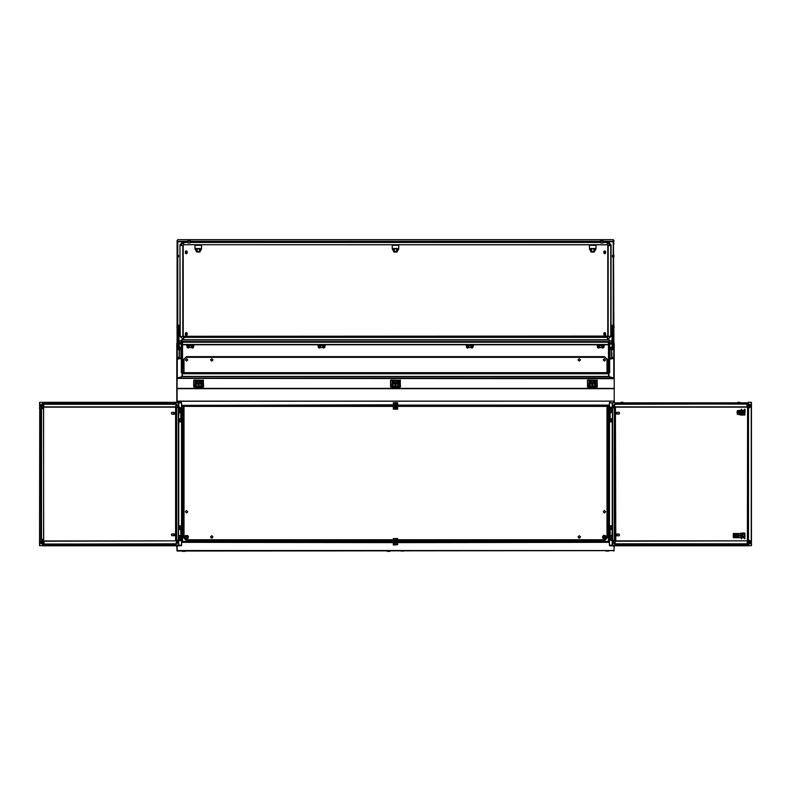<?xml version="1.0" encoding="UTF-8"?>
<svg xmlns="http://www.w3.org/2000/svg" width="791" height="791" viewBox="0 0 791 791"><rect width="100%" height="100%" fill="white"/><g stroke="black" fill="none" stroke-linecap="round" stroke-linejoin="round"><path stroke-width="1.19" d="M614.251 545.741L614.251 546.522M182.049 376.684L177.253 378.058L177.075 378.681L177.075 401.255L613.925 401.116L176.749 401.146L176.838 343.502M614.251 402.342L614.162 343.502M177.945 545.741L177.075 546.502L176.749 545.741L177.075 550.665L176.749 546.522M611.957 352.806L611.858 357.344M611.631 352.806L611.957 357.097M611.7 327.009L611.809 326.149L611.809 327.108M612.798 327.306L612.906 325.803L612.906 327.405M613.055 325.892L613.49 327.514M614.004 327.612L614.004 325.704M614.113 327.514L613.925 325.566M613.055 327.276L613.233 325.348L613.233 327.781M612.066 325.19L612.718 325.17L612.718 349.721L612.066 349.721L612.066 325.19M612.066 325.674L611.937 327.079M612.718 348.999L612.718 347.467M610.751 348.88L610.751 348.04L610.751 348.88M611.631 349.058L611.601 347.308L610.83 347.239L610.751 348.04L610.484 347.358M609.713 412.081L612.194 412.081L612.194 408.799L609.713 408.799M609.713 421.929L612.194 421.929L612.194 418.647L609.713 418.647M610.296 421.929L612.056 421.929M610.523 408.799L610.523 407.701L611.829 407.701L611.829 408.799M610.523 407.701L610.682 407.049L611.829 407.701M609.713 529.11L612.194 529.11L612.194 525.837L609.713 525.837M609.713 538.958L612.194 538.958L612.194 535.675L609.713 535.675M611.829 540.055L611.67 540.708L610.523 540.055L611.829 540.055L611.829 538.958M612.076 525.797L610.276 525.797L612.056 525.837M193.924 344.797L193.924 345.677L192.609 345.746L192.609 348.139L192.282 345.746M193.924 345.054L186.923 345.538L186.706 344.797M604.304 344.797L604.304 345.677L602.989 345.746L602.989 348.139L602.663 345.746M604.304 345.054L597.304 345.538L597.086 344.797M602.989 239.752L613.272 239.683L613.925 241.967L613.925 240.335M177.728 239.752L177.075 241.967L177.728 239.683L188.011 239.752M613.272 341.03L612.718 340.832M178.282 340.832L177.728 341.03M177.51 255.325L178.568 255.523L177.51 255.256M177.51 255.374L178.123 255.355L178.123 256.472L178.499 255.542M177.51 256.551L178.568 256.363M178.123 256.561L177.51 256.907M612.442 256.363L612.877 255.355L612.442 256.442L613.49 256.551M613.49 255.325L612.442 255.523L613.49 255.256M612.402 545.246L612.511 535.566L610.168 535.566L610.168 529.446L612.185 529.446L611.947 535.566M612.531 535.566L612.402 402.837M611.947 412.516L610.168 412.516L610.168 418.647M621.508 403.707L621.331 402.678M622.735 403.4L622.873 402.678M621.489 403.835L621.162 402.678M622.527 402.678L622.458 403.835M621.508 403.835L621.4 402.678M622.547 403.4L621.38 403.4M622.388 403.835L621.558 403.835M738.221 403.707L738.033 402.678M737.874 402.678L738.082 403.835L739.249 403.4L738.082 403.4L738.112 402.678M739.101 403.835L739.318 402.678M743.214 410.984L738.982 411.429L743.075 410.559L737.588 410.549L736.975 412.516L737.4 410.667M742.976 411.093L739.13 411.864L743.065 412.081L744.005 413.426L744.074 412.19L744.044 412.843M743.362 412.803L739.931 412.951L739.842 413.94L739.13 413.614L743.293 413.901L743.362 412.843M743.332 412.734L741.582 412.843L743.362 412.665M622.873 545.414L622.735 544.692M622.458 544.248L621.38 544.692L622.547 544.692L622.527 545.414M621.162 545.414L621.4 544.248L621.331 545.414M611.947 529.446L612.531 529.446M738.033 545.414L738.201 544.248L737.874 545.414M739.17 544.248L739.229 545.414M738.112 545.414L738.221 544.376M738.082 544.692L739.249 544.692M738.27 544.248L739.101 544.248M733.771 536.99L733.306 537.534L737.746 537.534L739.565 535.566L737.746 533.599L736.629 535.566L737.617 537.119M733.237 535.784L736.184 535.893M733.297 534.103L736.184 534.143M733.771 535.24L736.273 534.914L733.662 535.349L733.771 535.893M181.287 418.647L178.815 418.647L178.815 421.929L181.287 421.929M181.287 408.799L178.815 408.799L178.815 412.081L181.287 412.081M180.704 421.929L178.944 421.929M179.171 407.701L179.33 407.049L180.486 407.701L179.171 407.701L179.171 408.799M181.287 535.675L178.815 535.675L178.815 538.958L181.287 538.958M181.287 525.837L178.815 525.837L178.815 529.11L181.287 529.11M180.724 525.797L178.924 525.797L180.704 525.837M180.486 538.958L180.486 540.055L179.171 540.055L179.171 538.958M180.486 540.055L180.318 540.708L179.171 540.055M178.598 402.837L178.489 412.516L180.832 412.516L180.832 418.647M178.469 412.516L178.598 545.246M39.55 408.68L41.537 408.68L41.537 539.403L39.55 539.403L39.728 402.342L181.426 402.678L181.525 405.19M179.053 535.566L180.832 535.566L180.832 529.446L179.053 529.446M168.612 544.248L169.63 544.692L168.542 544.248L168.394 545.414M169.669 545.414L169.511 544.248L169.838 545.414M51.563 544.692L51.415 545.414M51.771 545.414L51.751 544.692L52.918 544.692L51.83 544.248M52.967 545.414L52.799 544.248L53.135 545.414M52.73 403.835L51.751 403.4L52.789 403.835L52.967 402.678M51.682 402.678L51.563 403.4M53.135 402.678L52.789 403.707M169.669 402.678L169.511 403.835L168.364 403.835M169.6 402.678L168.612 403.835M169.838 402.678L169.511 403.835M168.394 402.678L168.275 403.4M179.053 412.516L178.469 418.647M397.685 403.005L393.315 403.005L397.685 402.678L397.685 405.111L609.327 405.111L397.685 405.111M609.327 405.397L608.586 406.188L397.685 406.188L397.685 405.397L397.685 408.374L393.315 408.374L397.685 408.324M397.685 407.513L393.315 407.513L393.315 405.397L181.673 405.397L397.685 404.804M397.685 403.657L393.315 403.657L397.685 403.361M393.315 544.712L397.685 544.712L393.315 545.039L393.315 539.353L397.685 539.353L393.315 539.393M393.315 540.223L397.685 540.223L397.685 542.339L609.327 542.339L397.685 542.626L397.685 541.538L608.586 541.538L609.327 542.339M397.685 542.626L393.315 542.933M393.315 544.06L397.685 544.06L393.315 544.366M325.17 344.797L325.17 345.677L323.855 345.746L323.855 348.139L323.529 345.746M325.17 345.054L318.17 345.538L317.952 344.797M473.384 344.797L473.384 345.677L472.079 345.746L472.079 348.139L471.752 345.746M473.384 345.054L466.383 345.538L466.166 344.797M179.043 357.097L179.369 345.469L179.142 357.344M179.191 326.91L179.191 326.406M178.282 327.177L177.975 325.803L177.767 327.425M178.094 327.079L178.094 325.803M177.767 327.781L177.767 325.348L177.945 327.276M177.006 327.751L177.006 325.566L177.075 327.751M178.934 349.721L178.934 325.17L178.282 325.17L178.282 349.721L178.934 349.701L178.282 349.721M179.063 327.079L178.934 325.674M180.862 348.95L180.862 347.476L179.448 347.239L179.369 349.058M180.734 349.058L180.219 349.147L180.219 347.308M180.862 347.635L180.862 348.831M180.862 348.772L180.902 347.773M178.064 347.496L178.064 348.653M186.587 356.622L183.314 359.905M186.547 356.622L604.413 356.622M182.405 551.317L185.064 551.317M605.946 550.991L608.783 550.991M387.185 551.317L390.032 551.317M400.968 550.991L403.815 550.991M610.266 348.88L610.781 347.308M611.077 336.046L608.17 336.551L608.17 245.526L607.251 244.815L607.251 241.789L611.077 245.21L609.446 245.714L607.251 244.815L183.749 244.726L183.205 245.21L183.205 336.234L607.804 336.046M179.923 336.046L183.749 339.744L607.251 339.744L607.804 336.234L607.804 245.21L607.251 244.726L183.749 244.716L182.84 245.526L183.749 244.726L183.749 242.441L180.289 245.526L182.84 245.526L182.84 336.551L607.251 336.531M182.583 241.769L179.923 245.022L179.923 336.234L183.749 339.646L183.749 336.531M183.749 241.769L183.749 242.441L188.011 242.441M748.533 404.082L615.428 403.934L613.885 404.557L612.659 407.76L612.659 540.322L615.428 540.876L747.436 540.876L747.574 407.76L747.406 407.177L615.428 407.217L615.744 540.876M614.152 404.488L615.428 403.934L612.659 407.76L615.082 407.76L615.398 540.322M748.869 407.76L747.535 407.217M748.869 540.322L747.574 540.322L747.574 407.76M743.293 413.901L739.259 414.049L739.259 412.734L741.661 412.299L739.259 412.299L738.982 411.429M739.931 412.951L738.982 413.179M741.582 412.19L741.582 412.843L739.338 412.843L738.982 413.614M739.931 411.201L738.982 411.864M733.277 534.034L733.395 533.49L738.3 533.49L739.565 535.566M736.184 536.99L733.395 537.643L740.396 537.643L741.731 535.566L740.396 533.49L741.77 535.566L740.396 537.643M193.924 380.085L203.544 380.293L195.229 380.728L194.893 387.303L202.021 387.323L195.229 387.333M193.924 380.135L195.229 380.451L194.804 387.155L202.021 387.323M202.358 380.431L202.447 387.155L202.021 380.451L203.327 380.085M390.794 380.085L400.424 380.293L392.109 380.728L391.763 387.303L398.891 387.323L392.109 387.333M390.794 380.135L392.109 380.451L391.683 387.155L398.891 387.323M399.237 380.431L399.317 387.155L398.891 380.451L400.206 380.085M42.467 544L175.572 544.149L177.115 543.526L178.341 540.322L178.341 407.76L175.572 407.217L43.594 407.177L43.426 408.502L43.426 407.76L42.141 407.76M176.848 543.595L175.572 544.149L178.341 540.322L175.918 540.322L175.918 407.76L175.256 407.217M42.141 540.322L43.594 540.906L175.572 540.876L175.612 407.76M587.673 380.085L597.304 380.293L588.988 380.728L588.988 387.333L587.535 386.977L595.771 387.323L588.988 387.333M587.673 380.135L588.988 380.451L588.563 387.155L595.771 387.323M596.117 380.431L596.196 387.155L595.771 380.451L597.086 380.085M180.862 348.979L180.734 347.397M612.659 407.76L612.659 540.322L613.509 543.11L615.428 544.149L614.884 543.793L615.428 540.876M178.341 540.322L178.341 407.76L177.491 404.982L175.572 403.934L176.116 404.3L175.572 407.217M606.104 536.12L603.8 535.24L602.564 536.446L602.712 538.078L606.104 536.12M737.617 414.435L736.975 412.516L737.4 414.375M188.288 538.078L188.337 536.219L185.529 535.458L184.896 536.12L184.659 536.782L188.288 538.078M177.51 256.452L178.123 256.472M613.49 255.374L612.877 255.355M612.877 256.472L613.49 256.452M612.877 256.937L613.49 256.907M622.606 402.678L622.626 403.4M739.249 403.4L739.229 402.678M622.626 544.692L622.606 545.414M621.38 544.692L621.4 545.414M739.338 544.692L739.318 545.414M169.6 545.414L169.63 544.692M168.453 544.692L168.473 545.414M51.682 545.414L51.662 544.692M52.898 545.414L52.918 544.692M51.771 402.678L51.751 403.4M52.918 403.4L52.898 402.678M168.473 402.678L168.453 403.4M185.717 537.099L186.587 536.219L187.467 537.099L186.587 537.969L185.717 537.099M185.865 537.099L186.587 536.377L187.319 537.099L186.587 537.821L185.865 537.099M186.587 512.924L187.793 511.728L186.587 510.521L185.391 511.728L186.587 512.924M211.751 538.078L212.947 536.881L211.751 535.675L210.544 536.881L211.751 538.078M579.249 538.078L580.456 536.881L579.249 535.675L578.053 536.881L579.249 538.078M604.413 512.924L605.609 511.728L604.413 510.521L603.207 511.728L604.413 512.924M604.413 361.111L605.609 359.905L604.413 358.709L603.207 359.905L604.413 361.111M579.249 361.111L580.456 359.905L579.249 358.709L578.053 359.905L579.249 361.111M211.751 361.111L212.947 359.905L211.751 358.709L210.544 359.905L211.751 361.111M186.587 361.111L187.793 359.905L186.587 358.709L185.391 359.905L186.587 361.111M603.533 537.099L604.413 536.219L605.283 537.099L604.413 537.969L603.533 537.099M603.681 537.099L604.413 536.377L605.135 537.099L604.413 537.821L603.681 537.099M184.975 536.16L185.658 538.72L188.209 538.028L187.526 535.477L184.975 536.16M602.791 538.028L605.342 538.72L606.025 536.16L603.474 535.477L602.791 538.028M614.251 343.759L612.718 343.591M612.066 343.749L609.713 344.332M613.767 378.078L608.951 376.684M608.951 373.649L608.951 376.575L613.767 378.039L177.253 378.058L182.049 376.575L182.049 373.649M613.104 545.741L613.767 546.363M177.896 545.741L177.075 546.502L177.243 550.991L614.221 550.665M605.115 541.36L603.84 540.382M614.251 401.146L614.251 378.405M177.075 550.496L613.925 550.496L614.251 546.502L613.055 545.741M608.457 541.538L608.457 406.366L397.685 406.366L608.457 406.366M609.327 542.478L609.327 405.279M609.426 542.567L609.426 405.19M608.457 342.216L608.457 372.403L608.457 342.216L182.543 342.216L182.543 344.461L608.457 344.461M608.783 376.368L608.783 374.123L608.457 376.387L182.543 376.387L182.217 374.123L182.217 376.368M608.566 341.643L609.713 340.11L609.713 372.61L608.684 373.57M609.426 372.452L609.426 339.952M182.543 541.538L182.543 406.366L182.543 541.36L393.315 541.36M397.685 541.36L608.457 541.36M181.673 542.339L393.315 542.339L393.315 541.538L182.424 541.538L181.673 542.339L393.315 542.626M613.925 550.496L613.757 550.991M187.843 550.991L176.779 550.665M603.533 540.382L604.858 541.36M186.152 541.36L187.467 540.382M613.925 378.681L176.749 378.405M613.925 401.255L613.925 402.342M177.075 402.342L177.075 401.255M182.424 373.718L608.586 373.718L182.424 373.718L181.673 372.64L609.327 372.64L608.586 373.718M181.673 372.64L609.327 372.64M181.673 405.397L182.424 406.188L393.315 406.188L393.315 405.111M609.713 344.223L612.066 343.68M612.718 343.521L613.628 343.363M177.372 343.363L178.282 343.521M178.934 343.68L181.287 344.223M613.767 378.039L613.747 343.334L612.718 343.314L613.678 343.294M177.322 343.294L178.282 343.314L177.263 343.334M608.655 341.455L609.327 339.982L181.673 339.982L182.424 341.544L608.586 341.544L609.327 339.982M181.673 339.982L182.345 341.455M176.749 343.759L178.282 343.591M178.934 343.749L181.287 344.332M177.243 378.078L176.769 378.405M185.885 541.36L187.16 540.382M176.749 402.342L176.749 401.146M176.749 546.502L177.243 546.363M181.673 542.478L181.673 405.279M181.574 542.567L181.574 405.19M182.543 372.403L182.543 342.216M182.444 341.643L181.287 340.11L181.287 372.61L181.574 339.952M182.316 373.57L182.217 374.123M182.088 373.698L181.287 372.61M610.158 347.417L609.99 358.491L613.272 358.491L613.272 357.562L611.631 357.097M609.99 358.491L610.642 359.005L613.272 358.491M612.946 348.969L613.272 347.546L612.718 347.348M610.672 358.086L612.59 358.086M611.631 357.67L610.612 357.987L612.649 357.987L611.631 357.67M611.74 357.819L611.097 358.016L611.74 357.819M612.066 348.099L612.718 348.099M611.552 349.217L610.83 349.217M611.552 348.534L610.83 348.534M611.552 347.546L610.83 347.546M610.523 538.958L610.523 540.055M188.337 345.746L188.228 348.139L187.902 345.746M189.197 345.746L189.197 347.516L188.337 347.773M189.197 347.516L191.422 347.516L191.422 345.746M192.282 347.773L191.422 347.516M188.228 348.139L188.228 345.746L192.391 345.746L192.391 348.139M187.902 347.773L187.032 347.447L187.032 345.746M193.587 345.746L193.587 347.447L192.717 347.773M192.717 345.746L192.609 348.139M186.706 345.054L186.706 345.677L188.011 345.746L188.011 348.139M602.772 348.139L602.772 345.746L598.609 345.746L598.609 348.139L598.718 345.746L598.718 347.773L601.803 347.516L601.803 345.746M599.578 345.746L599.578 347.516M602.663 347.773L601.803 347.516M598.609 348.139L598.283 345.746M598.283 347.773L597.413 347.447L597.413 345.746M603.968 345.746L603.968 347.447L603.098 347.773M603.098 345.746L602.989 348.139M597.086 345.054L597.086 345.677L598.392 345.746L598.392 348.139M177.075 240.335L177.075 243.895L177.728 241.769L188.011 241.769M178.282 343.146L177.075 342.552L177.075 243.895M178.282 342.75L177.51 342.552L177.075 340.624L177.51 243.895M612.718 343.146L613.925 342.552L613.49 243.895L613.49 342.552L612.718 342.75M177.728 241.374L188.011 241.374M190.206 241.374L600.804 241.374M602.989 241.374L613.272 241.374L613.272 239.752M190.206 241.769L600.804 241.769M602.989 241.769L613.272 241.769L613.272 255.246M612.066 343.146L609.713 343.146M181.287 343.146L178.934 343.146M612.066 342.75L609.713 342.75M181.287 342.75L178.934 342.75M613.49 243.895L613.272 241.769M613.925 243.895L613.272 241.374M608.417 241.769L611.077 245.022L611.077 336.234L607.251 339.646L610.721 336.551L610.721 245.526L607.251 242.441L602.989 242.441M199.826 248.809L201.507 248.809L199.836 251.548L199.826 248.74L196.761 248.74L196.682 252.013L195.09 248.809L196.761 248.809M196.781 251.479L195.09 249.303M201.507 249.303L199.589 252.032L199.401 248.888L196.761 248.74M201.557 248.572L201.576 245.269L195.011 245.269L195.031 248.572M195.011 245.269L201.576 245.269M199.807 251.479L199.915 252.013M199.826 251.419L197.186 251.578L197.186 248.888M196.761 251.419L196.682 252.013M594.239 248.809L595.92 248.809L594.249 251.548L594.239 248.74L591.174 248.74L591.095 252.013L589.503 248.809L591.174 248.809M591.193 251.479L589.503 249.303M595.92 249.303L594.001 252.032L593.814 248.888L591.174 248.74M595.969 248.572L595.989 245.269L589.424 245.269L589.443 248.572M589.424 245.269L595.989 245.269M594.219 251.479L594.318 252.013M594.239 251.419L591.599 251.578L591.599 248.888M591.174 251.419L591.095 252.013M178.123 255.355L178.568 255.572M397.033 248.809L398.713 248.809L397.042 251.548L397.033 248.74L393.967 248.74L393.888 252.013L392.296 248.809L393.967 248.809M393.987 251.479L392.296 249.303M398.713 249.303L396.795 252.032L396.607 248.888L393.967 248.74M398.763 248.572L398.783 245.269L392.217 245.269L392.237 248.572M392.217 245.269L398.783 245.269M397.013 251.479L397.112 252.013M397.033 251.419L394.393 251.578L394.393 248.888M393.967 251.419L393.888 252.013M185.529 251.241L187.002 251.241M186.261 253.832L187.131 253.169L185.401 253.169L186.261 253.832M187.131 253.169L187.141 251.667L186.261 250.885L185.391 251.667L185.401 253.169M187.141 252.952L186.261 252.27L185.391 252.952M187.131 252.922L185.401 252.922M187.131 253.071L185.401 253.071M604.008 251.241L605.481 251.251M604.739 253.832L605.599 253.169L603.879 253.169L604.739 253.832M605.599 253.169L605.609 251.667L604.739 250.885L603.859 251.667L603.879 253.169M605.609 252.952L604.739 252.27L603.859 252.952M605.599 252.922L603.879 252.922M605.599 253.071L603.879 253.071M604.008 332.882L605.481 332.892M604.739 335.473L605.599 334.82L603.879 334.82L604.739 335.473M605.599 334.82L605.609 333.308L604.739 332.527L603.859 333.308L603.879 334.82M605.609 334.593L604.739 333.911L603.859 334.593M605.599 334.563L603.879 334.563M605.599 334.722L603.879 334.722M186.261 335.473L187.131 334.82L185.401 334.82L186.261 335.473M187.131 334.82L187.141 333.308L186.261 332.527L185.391 333.308L185.401 334.82M187.141 334.593L186.261 333.911L185.391 334.593M187.131 334.563L185.401 334.563M187.131 334.722L185.401 334.722M185.529 332.892L187.002 332.892M744.084 410.499L742.452 410.331M742.452 537.751L744.084 537.583M751.45 402.619L751.45 545.464L751.272 402.342L748.256 402.342L748.573 404.152L750.6 405.575L750.115 407.286L748.256 408.413L748.256 539.68L750.6 541.637L750.115 543.358L748.256 544.485L748.256 545.741L609.574 545.741L609.258 542.626M609.258 405.111L609.574 402.342L611.018 402.678L609.475 402.837L612.283 402.837L612.283 412.516M612.283 535.566L612.283 545.246L609.475 545.246L609.475 542.567M609.475 405.19L609.475 402.837M609.475 545.246L748.464 545.741L748.464 544.485L750.333 543.358L750.817 541.637L748.256 539.68M748.256 403.608L748.464 402.342M748.573 404.152L748.464 403.608M748.573 407.869L750.817 406.445L750.333 404.735L748.79 404.152M748.256 408.413L748.79 407.869M748.464 408.413L748.464 539.68M751.45 545.464L748.464 545.741M750.283 407.197L748.82 404.241M748.533 544L615.428 544.149L614.152 543.595M748.82 543.842L750.283 540.896M612.531 418.647L612.531 412.516M740.089 414.593L741.701 414.593M740.643 414.682L742.096 414.593M741.958 414.702L744.113 414.435M743.945 413.525L744.183 413.98M742.096 410.44L743.688 410.608M743.945 411.518L744.163 413.525M741.958 410.331L740.564 410.42M743.817 410.331L742.531 410.331M737.588 410.549L743.154 410.44L744.005 411.607M737.637 414.069L738.626 412.516L737.637 410.964M737.617 414.069L737.617 410.964M743.253 411.063L743.362 412.19L744.034 412.19M743.214 414.049L744.005 413.426M737.637 414.395L743.154 414.593L737.588 414.484M741.701 411.093L741.691 410.529L743.075 410.559M738.487 411.735L738.487 413.307M738.547 411.933L738.547 413.11M738.418 413.406L738.438 411.617L738.438 413.426M744.163 411.666L744.707 411.666L744.904 414.059M744.351 415.107L740.455 415.107L744.815 414.998L745.073 409.718L744.697 409.174L744.202 409.708L744.034 411.152M744.904 409.708L744.707 411.666M741.612 410.331L741.503 409.174L740.91 410.331M741.77 410.331L741.711 409.708M744.361 414.88L744.954 414.533M740.465 414.88L741.009 414.702M744.024 533.668L744.123 534.449M744.034 536.931L744.202 538.374L744.697 538.918L744.904 538.374L744.904 534.024L744.193 534.024M744.904 534.024L743.609 533.559M744.707 536.417L744.163 536.417M740.91 537.751L741.503 538.918L741.612 537.751M744.904 538.374L744.815 533.085L741.009 533.381M741.711 538.374L741.77 537.751M744.351 532.986L740.465 533.203M744.361 533.203L744.954 533.559M740.89 537.732L740.475 533.401L741.315 533.401L741.315 537.732L740.495 537.643M740.564 537.672L741.958 537.751L742.719 536.565L741.958 533.381L740.643 533.401M742.719 534.568L744.163 534.568L744.034 537.03M741.958 533.381L743.688 533.648M741.958 537.751L744.074 537.524M742.719 536.565L744.163 536.565M739.694 535.566L738.211 537.573L733.761 537.554M737.647 534.014L739.13 535.566L737.647 537.119M733.83 537.554L733.84 536.99L736.243 536.862M733.277 537.099L733.237 535.853M733.84 535.893L733.84 535.24L736.085 535.24M733.306 534.192L733.237 535.24M737.617 533.698L733.761 533.579L737.845 533.589M739.11 535.774L738.705 534.637L738.853 536.456M738.863 534.696L738.863 535.349M738.705 536.496L738.132 535.566L738.705 534.637M738.705 534.489L738.132 535.566L738.675 536.674M619.185 412.358L619.185 413.99M616.08 413.179L616.545 414.039L616.545 412.309L616.08 413.179M616.812 414.049L618.987 414.049L619.551 413.179L618.987 412.299L616.545 412.309M616.545 414.039L617.207 413.179L616.812 412.299M616.733 414.039L616.733 412.309L616.713 414.039M616.08 534.914L616.545 535.774L616.545 534.044L616.08 534.914M616.812 535.784L618.987 535.784L619.551 534.914L618.987 534.034L616.545 534.044M616.545 535.774L617.207 534.914L616.812 534.034M616.733 535.774L616.733 534.044L616.713 535.774M619.185 534.093L619.185 535.725M197.414 386.473L195.347 386.473M195.337 385.988L201.903 385.988L195.337 385.988M201.903 385.959L195.347 385.959M195.337 381.4L197.424 381.4L195.337 381.4M197.414 381.371L195.347 381.371M199.826 381.4L201.903 381.4L199.826 381.4M201.903 381.371L199.836 381.371M195.337 381.924L201.794 381.816L195.456 382.033M201.903 386.473L199.836 386.473M200.489 383.951L196.751 383.951L200.489 383.951M200.38 383.922L196.86 383.922L200.38 383.922M195.97 383.447L196.277 382.953L196.277 383.635L195.713 382.963M196.267 384.11L195.713 384.545L196.267 384.11M195.703 384.169L196.277 384.535M195.98 385.257L196.059 384.693L195.98 385.257M200.963 385.405L201.547 385.405L201.003 385.642M201.033 382.251L201.161 383.22L201.033 382.251M200.973 383.368L201.537 383.724M201.537 384.466L200.973 384.96L200.973 384.278L201.537 384.466M196.277 385.593L195.713 385.603L196.089 384.693L196.277 385.603L195.713 385.593M194.893 380.431L193.706 380.362L193.706 386.819L194.833 387.293M203.327 380.135L203.544 386.75M203.327 387.017L202.387 387.313L203.327 387.017M201.537 384.802L200.973 384.723M196.277 382.953L196.039 383.447M196.277 383.447L195.713 383.447M196.277 382.498L195.703 382.498M198.887 383.378L198.363 383.378M198.62 383.2L198.62 383.744L198.62 383.2M198.62 382.34L197.503 383.744L198.956 385.108L199.737 383.744L198.62 382.34M200.242 383.259L198.62 385.355L197.008 383.259M197.532 383.506L198.294 384.762M199.708 383.506L198.956 384.762M198.294 384.644L198.956 384.644M394.294 386.473L392.227 386.473M392.217 385.988L398.783 385.988L392.217 385.988M398.773 385.959L392.227 385.959M392.217 381.4L394.294 381.4L392.217 381.4M394.294 381.371L392.227 381.371M396.706 381.4L398.783 381.4L396.706 381.4M398.773 381.371L396.706 381.371M392.217 381.924L398.783 381.924L392.326 382.033M398.773 386.473L396.706 386.473M397.369 383.951L393.631 383.951L397.369 383.951M397.26 383.922L393.74 383.922L397.26 383.922M392.85 383.447L393.147 382.953L393.147 383.635L392.583 382.963M393.147 384.11L392.583 384.545L393.147 384.11M392.583 384.169L393.147 384.535M397.843 385.405L398.417 385.405L397.883 385.642M397.913 382.251L398.417 382.3L398.031 383.22L397.913 382.251M397.853 383.368L398.417 383.724M398.417 384.466L397.853 384.96L397.853 384.278L398.417 384.466M391.763 380.431L390.576 380.362L390.576 386.819L391.713 387.293M400.206 380.135L400.424 386.819L399.237 387.303L400.424 386.819M399.287 387.293L400.345 386.977M398.417 384.802L397.853 384.723M393.147 385.593L392.583 385.593M393.147 382.953L392.919 383.447M393.147 383.447L392.583 383.447M393.157 382.498L392.583 382.498M395.767 383.378L395.233 383.378M395.5 383.2L395.5 383.744L395.5 383.2M395.5 382.34L394.383 383.744L395.174 385.108L396.617 383.744L395.5 382.34M397.122 383.259L395.5 385.355L393.878 383.259M394.412 383.506L395.174 384.762M396.588 383.506L395.826 384.762M395.174 384.644L395.826 384.644M608.457 528.131L608.457 526.816M182.543 526.816L182.543 528.131M180.486 408.799L180.486 407.701M43.347 408.68L40.4 406.445L40.885 404.735L42.744 403.608L42.744 402.342L181.426 402.342L181.742 405.111M181.742 542.626L181.426 545.741L179.982 545.414L181.525 545.246L178.726 545.246L178.726 535.566M181.525 542.567L181.525 545.246M179.992 545.741L42.773 545.741L42.744 544.485L42.536 545.741L179.982 545.741M41.537 539.403L43.713 539.442L43.545 408.591M43.713 408.64L41.537 408.68M42.744 544.485L40.885 543.358L40.4 541.637L43.713 539.442M42.427 404.152L40.677 404.735L40.193 406.445L42.744 407.988M42.744 403.608L42.22 404.152M42.536 403.608L42.536 402.342M42.427 543.931L42.536 544.485M42.536 540.095L40.193 541.637L40.677 543.358L42.22 543.931M42.744 540.095L43.545 539.492M43.327 408.68L42.536 407.988M39.669 539.403L39.55 545.464L42.536 545.741M39.669 408.68L39.55 402.619M175.256 403.934L43.465 403.934L44.009 404.3L43.465 407.217M175.256 540.876L175.612 540.322M40.717 540.896L42.18 543.842M42.467 404.082L43.465 403.934L41.023 407.335M42.18 404.241L40.717 407.197M178.469 529.446L178.469 535.566M171.746 535.616L171.746 533.984M173.723 534.805L174.198 535.665L174.851 534.805L174.386 533.935L173.723 534.805M174.119 533.925L171.944 533.925L171.38 534.805L171.944 535.675L174.218 535.665L174.198 533.935L174.119 535.675M174.386 535.665L174.386 533.935M173.723 413.288L174.198 414.148L174.851 413.288L174.386 412.418L173.723 413.288M174.119 412.408L171.944 412.408L171.38 413.288L171.944 414.158L174.218 414.148L174.198 412.418L174.119 414.158M174.386 414.148L174.386 412.418M171.746 414.108L171.746 412.467M591.174 386.473L589.107 386.473M589.097 385.988L595.663 385.988L589.097 385.988M595.653 385.959L589.107 385.959M589.097 381.4L591.174 381.4L589.097 381.4M591.174 381.371L589.107 381.371M593.586 381.4L595.663 381.4L593.586 381.4M595.653 381.371L593.586 381.371M589.097 381.924L595.663 381.924L589.206 382.033M595.653 386.473L593.586 386.473M594.249 383.951L590.511 383.951L594.249 383.951M594.14 383.922L590.62 383.922L594.14 383.922M589.73 383.447L590.027 382.953L590.027 383.635L589.463 382.963M590.027 384.11L589.463 384.545L590.027 384.11M589.463 384.169L590.027 384.535M594.723 385.405L595.297 385.405L594.763 385.642M594.783 382.251L595.297 382.3L594.911 383.22L594.783 382.251M594.733 383.368L595.297 383.724M595.02 382.656L594.951 383.22L595.02 382.656M595.297 384.466L594.733 384.96L594.733 384.278L595.297 384.466M590.027 385.593L589.463 385.603L589.849 384.693L590.027 385.603L589.463 385.593M588.642 380.431L587.456 380.362L587.535 386.977M597.086 380.135L597.304 386.75M596.167 387.293L597.225 386.977M595.297 384.802L594.733 384.723M590.027 382.953L589.789 383.447M590.027 383.447L589.463 383.447M590.037 382.498L589.463 382.498M592.647 383.378L592.113 383.378M592.38 383.2L592.38 383.744L592.38 383.2M592.38 382.34L591.263 383.744L592.054 385.108L593.497 383.744L592.38 382.34M594.001 383.259L592.38 385.355L590.758 383.259M591.292 383.506L592.054 384.762M593.468 383.506L592.706 384.762M592.054 384.644L592.706 384.644M579.754 537.969L578.755 537.969M212.245 537.969L211.246 537.969M397.685 402.678L393.315 402.678M393.315 403.657L393.315 404.804M393.315 405.041L393.315 407.256M397.685 407.256L397.685 405.041M393.315 407.513L393.315 408.324M397.685 409.135L397.685 408.374L393.315 408.374L393.315 409.135L397.685 409.135M397.685 544.06L397.685 542.933M397.685 542.695L397.685 540.48M393.315 540.48L393.315 542.695M397.685 540.223L397.685 539.393M397.685 539.353L397.685 538.582L393.315 538.582L393.315 539.353M319.594 345.746L319.485 348.139L319.159 345.746M320.444 345.746L320.444 347.516L319.594 347.773M320.444 347.516L322.679 347.516L322.679 345.746M323.529 347.773L322.679 347.516M319.485 348.139L319.485 345.746L323.638 345.746L323.638 348.139M319.159 347.773L318.279 347.447L318.279 345.746M324.844 345.746L324.844 347.447L323.964 347.773M323.964 345.746L323.855 348.139M317.952 345.054L317.952 345.677L319.267 345.746L319.267 348.139M467.807 345.746L467.699 348.139L467.372 345.746M468.668 345.746L468.668 347.516L467.807 347.773M468.668 347.516L470.892 347.516L470.892 345.746M471.752 347.773L470.892 347.516M467.699 348.139L467.699 345.746L471.861 345.746L471.861 348.139M467.372 347.773L466.502 347.447L466.502 345.746M473.058 345.746L473.058 347.447L472.187 347.773M472.187 345.746L472.079 348.139M466.166 345.054L466.166 345.677L467.481 345.746L467.481 348.139M179.369 357.097L177.728 357.562L177.728 358.491L181.01 358.491L180.842 347.417M177.728 358.491L178.39 359.005L181.01 358.491M178.282 347.348L177.728 348.485M178.41 358.086L180.328 358.086M179.369 358.293L180.388 357.987L179.369 357.67L178.361 357.987L179.369 358.293M179.26 358.145L179.913 357.947L179.26 358.145M178.934 348.099L178.282 348.099M180.219 349.147L180.249 347.397M179.448 349.217L180.17 349.217M179.448 347.546L180.17 347.546M179.448 348.534L180.17 348.534M607.696 372.403L607.696 359.865L604.453 356.622M397.685 540.382L604.453 540.382L605.501 539.719L607.696 537.138L607.696 406.366M183.314 406.366L183.314 537.138L185.499 539.719L186.547 540.382L393.315 540.382M183.314 372.403L183.314 359.865M184.867 537.099L185.727 535.606L187.457 535.606L188.317 537.099L187.457 538.592L185.727 538.592L185.163 537.465M186.587 535.675L185.361 536.387L185.361 537.811L186.587 538.523L187.823 537.811L187.823 536.387L186.587 535.675L187.418 535.675L185.766 535.675L184.946 537.099L185.766 538.523L186.587 538.523L185.361 537.811M185.727 535.606L185.361 536.387M188.021 537.465L187.418 535.675L188.238 537.099L187.823 537.811M603.721 536.565L603.652 537.534L604.532 537.969M603.543 538.592L602.683 537.099L603.543 535.606L605.273 535.606L606.133 537.099L605.273 538.592L604.017 538.523M603.177 537.811L603.177 536.387L603.177 537.811L604.413 538.523L605.639 537.811L605.639 536.387L604.413 535.675L603.177 536.387L603.592 535.675L602.772 537.099L603.592 538.523L605.234 538.523L605.639 537.811L605.273 538.592M605.273 535.606L604.413 535.675L605.234 535.675L606.133 537.099M603.622 535.675L604.413 535.675M190.206 241.275L188.011 241.275L188.011 242.896L190.206 242.896L190.206 239.703L188.011 239.703L188.011 240.978L190.206 240.978M602.989 241.275L600.804 241.275L600.804 242.896L602.989 242.896L602.989 239.703L600.804 239.703L600.804 240.978L602.989 240.978M613.767 545.741L613.767 546.354M608.635 541.598L608.635 406.139M608.635 372.403L608.635 341.494M613.925 388.43L177.075 388.43M613.925 388.678L177.075 388.678M182.375 376.595L608.635 376.595M393.315 406.366L182.543 406.366L393.315 406.366M178.934 343.314L181.287 343.314L178.934 343.294M609.713 343.314L612.066 343.314L609.713 343.294M608.457 344.777L182.543 344.777L608.457 344.797M182.543 372.284L183.314 372.284L182.543 372.284M607.696 372.284L608.457 372.284L607.696 372.284M608.457 372.136L607.696 372.136M183.314 372.136L182.543 372.136M177.243 343.334L177.243 378.039M177.243 545.741L177.243 546.354M182.365 541.598L182.365 406.139M182.365 372.403L182.365 341.494M611.631 349.108L611.611 357.156M611.166 412.081L611.166 408.799M611.166 421.929L611.166 418.647M609.831 421.929L609.831 418.647M609.831 412.081L609.831 408.799M611.166 529.11L611.166 525.837M611.166 538.958L611.166 535.675M609.831 538.958L609.831 535.675M609.831 529.11L609.831 525.837M186.706 344.846L193.924 344.846M597.086 344.846L604.304 344.846M177.728 340.832L177.728 327.514M177.728 325.803L177.728 256.986M177.728 255.246L177.728 241.769M612.066 340.832L609.713 340.832M181.287 340.832L178.934 340.832M613.272 256.986L613.272 325.803M613.272 327.514L613.272 340.832M190.206 239.752L600.804 239.752M177.728 342.75L177.728 341.129L178.282 341.129M178.934 341.129L181.287 341.129M609.713 341.129L612.066 341.129M612.718 341.129L613.272 341.129L613.272 342.75M607.251 241.769L602.989 241.789M188.011 241.789L183.749 241.789L179.923 245.21L180.289 336.551L182.84 336.551L183.749 337.361L607.251 337.361L607.804 336.234M190.206 242.441L600.804 242.441M190.206 241.789L600.804 241.789M201.576 248.443L198.877 248.443M197.71 248.443L195.011 248.443M595.989 248.443L593.29 248.443M592.123 248.443L589.424 248.443M398.783 248.443L396.083 248.443M394.917 248.443L392.217 248.443M748.256 545.246L739.585 545.246M737.865 545.246L622.883 545.246M621.153 545.246L612.511 545.246M612.511 402.837L621.153 402.837M622.883 402.837L737.865 402.837M739.585 402.837L748.256 402.837M612.283 418.647L612.283 529.446M751.272 402.342L751.272 545.741M749.977 407.335L747.535 403.934L614.884 404.3L614.3 407.76L614.3 540.322L614.884 541.232L747.535 540.876M612.659 540.322L614.884 543.793L746.991 543.793L747.574 540.322M749.215 407.632L746.991 404.3L746.991 406.851L614.884 406.851L615.398 407.76M749.977 540.747L747.535 544.149L746.991 543.793L749.215 540.461M739.931 412.081L743.065 412.081M741.701 413.94L743.075 414.484M741.691 414.504L741.582 413.94M741.582 411.093L741.691 410.529M743.332 412.299L741.701 412.19M739.931 413.831L743.065 413.831M737.558 410.539L741.572 410.539M741.572 414.504L737.558 414.504M744.034 411.013L744.746 411.013M740.89 414.781L744.786 414.781M744.746 537.069L744.034 537.069M744.786 533.302L740.89 533.302M733.534 536.881L736.203 536.881M735.996 535.784L733.534 536.001M741.523 534.469L741.523 536.664M733.771 534.143L733.306 533.609M733.83 533.589L733.84 534.143M733.534 534.251L735.996 534.034M193.706 386.819L194.804 387.155L193.775 386.977M195.229 380.451L202.021 380.451M201.794 381.994L195.456 381.994M390.576 386.819L391.683 387.155L390.655 386.977M392.109 380.451L398.891 380.451M398.674 381.994L392.326 381.994M608.457 526.935L608.457 528.012M182.543 528.012L182.543 526.935M179.834 418.647L179.834 421.929M179.834 408.799L179.834 412.081M181.169 408.799L181.169 412.081M181.169 418.647L181.169 421.929M179.834 535.675L179.834 538.958M179.834 525.837L179.834 529.11M181.169 525.837L181.169 529.11M181.169 535.675L181.169 538.958M42.744 402.837L51.415 402.837M53.135 402.837L168.117 402.837M169.847 402.837L178.489 402.837M178.489 545.246L169.847 545.246M168.117 545.246L53.135 545.246M51.415 545.246L42.744 545.246M178.726 529.446L178.726 418.647M178.726 412.516L178.726 402.837L181.525 402.837M40.845 408.68L40.845 539.403M43.604 408.68L43.604 539.403M39.728 545.741L39.728 539.403M39.728 408.68L39.728 402.342M41.023 540.747L43.465 544.149L176.116 543.793L176.7 540.322L176.7 407.76L176.116 406.851L44.009 406.851L43.426 407.76M178.341 407.76L176.116 404.3L44.009 404.3L41.785 407.632M176.848 404.488L175.572 403.934M41.785 540.461L44.009 543.793L44.009 541.232L175.572 540.876M43.426 540.322L44.009 541.232L43.465 540.876M587.456 386.819L588.613 387.313M588.988 380.451L595.771 380.451M595.554 381.994L589.206 381.994M397.359 405.823L393.641 405.823M393.641 406.475L397.359 406.475M393.641 541.914L397.359 541.914M397.359 541.262L393.641 541.262M317.952 344.846L325.17 344.846M466.166 344.846L473.384 344.846M179.399 357.156L179.369 349.108M185.499 357.285L605.501 357.285M183.967 538.196L183.967 406.366M183.967 372.403L183.967 358.817M605.501 539.719L397.685 539.719M393.315 539.719L185.499 539.719M607.033 358.817L607.033 372.403M607.033 406.366L607.033 538.196M612.066 325.17L612.718 325.17M612.066 349.721L612.718 349.721M610.781 349.147L610.138 348.979M613.272 239.683L177.728 239.683M179.923 336.234L183.749 339.744L607.251 339.744L611.077 336.234M196.999 252.032L199.589 252.032M591.411 252.032L594.001 252.032M177.075 257.154L177.075 255.078M177.51 256.976L178.568 256.759M394.205 252.032L396.795 252.032M613.925 257.154L613.925 255.078M613.49 256.976L612.442 256.759M620.984 402.342L623.061 402.342M739.763 402.342L737.687 402.342M739.585 402.678L739.367 403.835M744.054 411.715L744.054 413.317M620.984 545.741L623.061 545.741M739.763 545.741L737.687 545.741M739.585 545.414L739.367 544.248M738.3 533.49L740.396 533.49M203.465 386.977L202.387 387.313M39.55 545.464L39.55 539.403M167.939 545.741L170.025 545.741M168.127 545.414L168.335 544.248M53.313 545.741L51.237 545.741M53.313 402.342L51.237 402.342M51.415 402.678L51.633 403.835M167.939 402.342L170.025 402.342M168.127 402.678L168.335 403.835M178.934 325.17L178.282 325.17"/></g></svg>
